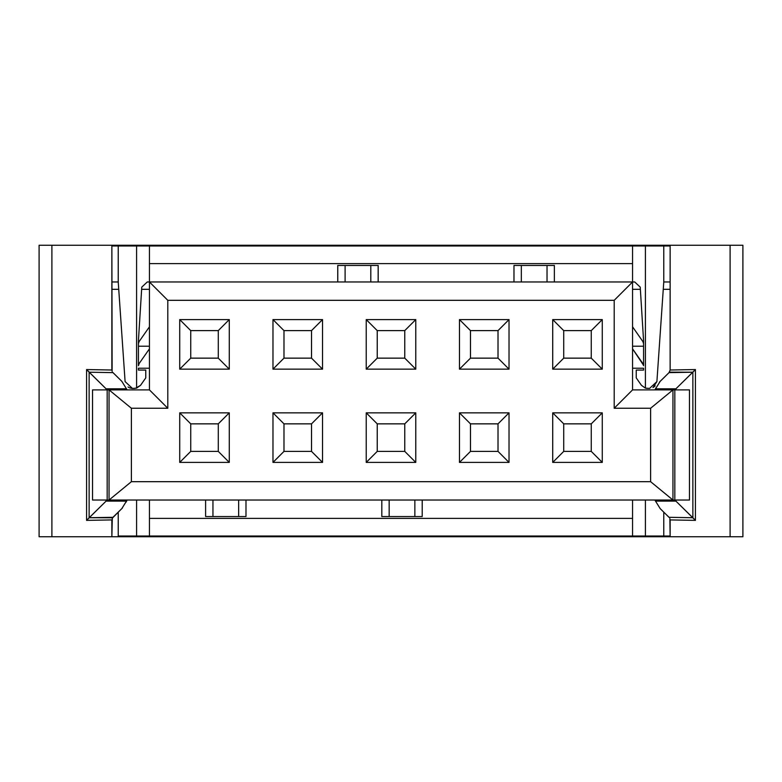 <?xml version="1.0" encoding="UTF-8"?>
<svg xmlns="http://www.w3.org/2000/svg" width="782" height="782" viewBox="0 0 782 782"><rect width="100%" height="100%" fill="white"/><g stroke="black" fill="none" stroke-linecap="round" stroke-linejoin="round"><path stroke-width="1.17" d="M149.44 518.388L149.44 536.012L632.56 536.012L632.56 518.388L149.44 518.388L149.44 500.03L149.44 518.388L632.56 518.388L632.56 536.012L645.414 536.012L645.414 500.03L645.414 536.012L663.771 536.012L663.771 512.132L663.771 536.012L149.44 536.012L149.44 518.388M632.56 500.03L632.56 518.388L632.56 500.03M136.586 500.03L136.586 536.012L149.44 536.012L136.586 536.012L136.586 500.03M118.229 536.012L118.229 512.132L118.229 536.012L136.586 536.012L118.229 536.012M381.802 516.55L381.802 500.03L381.802 516.55L381.821 500.03L381.821 516.55L389.162 516.55L381.821 516.55M422.202 516.521L422.231 500.03L422.202 516.521M670.135 536.012L663.771 536.012L670.135 536.012M122.442 507.958L112.295 518.192L111.865 536.745L670.135 536.745L39.1 536.745L39.1 245.255L670.135 245.255L111.865 245.255L112.129 371.382M111.865 245.988L670.135 245.988L111.865 245.988M125.1 381.596L118.229 281.97L111.865 281.97L118.229 281.97L118.229 245.988L118.229 281.97L125.1 381.596L132.432 388.429L136.586 388.146L136.586 245.988L136.586 388.146L140.574 385.301L145.765 377.892L145.765 370.072L138.424 370.072L138.424 368.283L138.424 370.072L145.765 370.072L145.765 377.892L140.574 385.301L135.55 388.302M663.771 281.97L670.135 281.97L663.771 281.97L663.771 245.988L663.771 281.97L656.9 381.596L652.96 387.608M138.424 368.234L149.44 368.234L138.424 368.234M138.424 365.712L139.088 363.62L149.44 348.84L139.088 363.62L138.424 365.722L138.844 364.021M138.424 365.683L138.424 340.708L141.777 287.131L147.27 281.97L149.44 281.97L149.44 245.988L149.44 263.612L632.56 263.612L632.56 245.988L632.56 281.97L634.73 281.97L640.223 287.131L643.576 340.708L643.576 365.663L643.576 340.708L640.223 287.131L634.73 281.97L632.56 281.97L632.56 263.612L149.44 263.612L149.44 281.97L147.27 281.97L141.777 287.131L138.424 340.708L138.424 365.683M643.41 364.617L643.576 365.722L642.912 363.62L632.56 348.84L643.547 365.262M632.56 368.234L643.576 368.234L632.56 368.234M645.414 388.146L641.426 385.301L636.235 377.892L636.235 370.072L643.576 370.072L643.576 368.283L643.576 370.072L636.235 370.072L636.235 377.892L641.426 385.301L645.414 388.146L645.414 245.988L645.414 388.146L649.568 388.429L656.9 381.596M134.563 388.429L132.432 388.429M149.44 389.895L149.44 281.97L149.44 389.895L167.798 408.253L167.798 300.317L149.44 281.97L632.56 281.97L632.56 389.895L632.56 281.97L614.202 300.317L614.202 408.253L632.56 389.895L689.47 389.895L689.47 500.03L92.53 500.03L672.95 500.03L650.614 481.683L131.386 481.683L109.05 500.03L109.05 389.895L149.44 389.895L107.173 389.895L109.05 389.895L131.386 408.253L167.798 408.253L149.44 389.895M649.627 388.429L646.401 388.302M632.56 289.311L640.36 289.311L632.56 289.311M663.263 289.311L670.135 289.311L663.263 289.311M742.9 536.745L670.145 536.745L742.9 536.745L742.9 245.255L742.9 536.745M659.431 382.105L669.03 372.633L670.135 370.013L670.135 245.255L742.9 245.255L730.105 245.255L730.105 536.745L730.105 245.255L670.145 245.255L670.145 370.013L695.423 369.554L695.423 520.372L670.145 519.922L670.145 536.745L669.871 518.544M149.44 289.311L141.64 289.311L149.44 289.311M118.737 289.311L111.865 289.311L118.737 289.311M132.138 388.429L129.45 387.804M129.323 387.745L128.023 386.963M655.169 385.839L653.811 387.08M138.424 343.699L139.088 341.597L138.424 343.699M149.44 346.211L138.424 346.211L149.44 346.211M149.44 326.808L139.088 341.597L149.44 326.808M129.265 500.03L141.62 500.03M640.38 500.03L652.735 500.03M92.53 389.895L107.173 389.895L107.173 500.03L107.173 389.895L92.53 389.895L92.53 500.03L92.53 389.895M337.746 281.97L337.746 265.45L337.746 281.97M378.175 265.45L378.175 281.97L378.175 265.45M642.912 341.597L643.576 343.699L642.912 341.597L632.56 326.808L642.912 341.597M632.56 346.211L643.576 346.211L632.56 346.211M652.735 389.895L640.38 389.895M669.226 517.518L660.203 508.632L654.866 500.04L655.521 501.106L675.902 501.106L674.778 500.03L675.902 501.106L655.521 501.106L660.203 508.632L669.03 517.303L692.823 517.733L669.03 517.303M655.824 387.96L655.521 388.82L675.902 388.82L655.521 388.82L654.866 389.895L660.203 381.303L669.03 372.633L692.823 372.203L669.441 372.154M112.774 372.418L121.796 381.303L127.134 389.895L126.479 388.82L106.098 388.82L107.222 389.895L106.098 388.82L126.479 388.82L121.796 381.303L112.97 372.633L89.177 372.203L112.97 372.633M126.146 502.044L127.134 500.03L126.479 501.115L106.098 501.106L126.479 501.106L121.796 508.632L112.97 517.303L89.177 517.733L112.559 517.782M51.895 536.745L111.855 536.745L111.855 519.922L86.577 520.372L86.577 369.554L111.855 370.013L111.855 245.255L51.895 245.255L51.895 536.745L51.895 245.255L39.1 245.255L39.1 536.745L51.895 536.745M245.988 500.03L245.988 516.55L205.607 516.55L205.607 500.03L205.607 516.55L238.647 516.55L238.647 500.03L238.647 516.55L245.988 516.55L245.988 500.03M422.202 500.03L422.202 516.55L389.162 516.55L414.861 516.55L414.861 500.03L414.861 516.55L422.202 516.55L422.202 500.03M212.948 500.03L212.948 516.55L212.948 500.03M389.162 500.03L389.162 516.55L389.162 500.03M674.827 500.03L689.47 500.03L689.47 389.895L674.827 389.895L674.827 500.03L674.827 389.895L672.95 389.895L672.95 500.03L674.827 500.03M167.798 300.317L167.798 408.253L131.386 408.253L131.386 481.683L650.614 481.683L650.614 408.253L614.202 408.253L614.202 300.317L167.798 300.317L614.202 300.317L632.56 281.97L149.44 281.97L167.798 300.317M272.977 369.153L272.977 319.594L322.536 319.594L322.536 369.153L272.977 369.153L283.983 358.146L283.983 330.61L272.977 319.594L272.977 369.153L322.536 369.153L322.536 319.594L272.977 319.594L283.983 330.61L311.519 330.61L322.536 319.594L311.519 330.61L311.519 358.146L322.536 369.153L311.519 358.146L283.983 358.146L272.977 369.153M272.977 462.406L272.977 412.847L322.536 412.847L322.536 462.406L272.977 462.406L283.983 451.39L311.519 451.39L311.519 423.854L283.983 423.854L283.983 451.39L283.983 423.854L272.977 412.847L272.977 462.406L322.536 462.406L322.536 412.847L272.977 412.847L283.983 423.854L311.519 423.854L322.536 412.847L311.519 423.854L311.519 451.39L322.536 462.406L311.519 451.39L283.983 451.39L272.977 462.406M415.78 412.847L415.78 462.406L366.22 462.406L366.22 412.847L415.78 412.847L404.763 423.854L377.237 423.854L377.237 451.39L404.763 451.39L404.763 423.854L404.763 451.39L415.78 462.406L415.78 412.847L366.22 412.847L366.22 462.406L415.78 462.406L404.763 451.39L377.237 451.39L366.22 462.406L377.237 451.39L377.237 423.854L366.22 412.847L377.237 423.854L404.763 423.854L415.78 412.847M415.78 319.594L415.78 369.153L366.22 369.153L366.22 319.594L415.78 319.594L404.763 330.61L404.763 358.146L415.78 369.153L415.78 319.594L366.22 319.594L366.22 369.153L415.78 369.153L404.763 358.146L377.237 358.146L366.22 369.153L377.237 358.146L377.237 330.61L366.22 319.594L377.237 330.61L404.763 330.61L415.78 319.594M602.277 319.594L602.277 369.153L552.718 369.153L552.718 319.594L602.277 319.594L591.26 330.61L591.26 358.146L602.277 369.153L602.277 319.594L552.718 319.594L552.718 369.153L602.277 369.153L591.26 358.146L563.724 358.146L552.718 369.153L563.724 358.146L563.724 330.61L552.718 319.594L563.724 330.61L591.26 330.61L602.277 319.594M552.718 462.406L552.718 412.847L602.277 412.847L602.277 462.406L552.718 462.406L563.724 451.39L591.26 451.39L591.26 423.854L563.724 423.854L563.724 451.39L563.724 423.854L552.718 412.847L552.718 462.406L602.277 462.406L602.277 412.847L552.718 412.847L563.724 423.854L591.26 423.854L602.277 412.847L591.26 423.854L591.26 451.39L602.277 462.406L591.26 451.39L563.724 451.39L552.718 462.406M509.023 412.847L509.023 462.406L459.464 462.406L459.464 412.847L509.023 412.847L498.017 423.854L470.481 423.854L470.481 451.39L498.017 451.39L498.017 423.854L498.017 451.39L509.023 462.406L509.023 412.847L459.464 412.847L459.464 462.406L509.023 462.406L498.017 451.39L470.481 451.39L459.464 462.406L470.481 451.39L470.481 423.854L459.464 412.847L470.481 423.854L498.017 423.854L509.023 412.847M509.023 319.594L509.023 369.153L459.464 369.153L459.464 319.594L509.023 319.594L498.017 330.61L498.017 358.146L509.023 369.153L509.023 319.594L459.464 319.594L459.464 369.153L509.023 369.153L498.017 358.146L470.481 358.146L459.464 369.153L470.481 358.146L470.481 330.61L459.464 319.594L470.481 330.61L498.017 330.61L509.023 319.594M179.723 462.406L179.723 412.847L229.282 412.847L229.282 462.406L179.723 462.406L190.74 451.39L218.276 451.39L218.276 423.854L190.74 423.854L190.74 451.39L190.74 423.854L179.723 412.847L179.723 462.406L229.282 462.406L229.282 412.847L179.723 412.847L190.74 423.854L218.276 423.854L229.282 412.847L218.276 423.854L218.276 451.39L229.282 462.406L218.276 451.39L190.74 451.39L179.723 462.406M229.282 319.594L229.282 369.153L179.723 369.153L179.723 319.594L229.282 319.594L218.276 330.61L218.276 358.146L229.282 369.153L229.282 319.594L179.723 319.594L179.723 369.153L229.282 369.153L218.276 358.146L190.74 358.146L179.723 369.153L190.74 358.146L190.74 330.61L179.723 319.594L190.74 330.61L218.276 330.61L229.282 319.594M337.765 281.97L337.765 265.45L337.765 281.97M370.805 265.45L345.106 265.45L345.106 281.97L345.106 265.45L337.765 265.45L370.805 265.45L370.805 281.97L370.805 265.45L378.156 265.45L378.156 281.97L378.156 265.45L370.805 265.45M513.979 281.97L513.979 265.45L513.979 281.97M547.029 265.45L521.33 265.45L521.33 281.97L521.33 265.45L513.979 265.45L547.029 265.45L547.029 281.97L547.029 265.45L554.37 265.45L554.37 281.97L554.37 265.45L547.029 265.45M672.95 389.895L632.56 389.895L614.202 408.253L650.614 408.253L672.94 389.895L650.614 408.253L650.614 481.683L672.95 500.03L672.95 389.895L655.433 389.895M692.862 372.164L695.423 369.554L670.145 370.013M692.872 372.154L692.872 517.782L695.423 520.372L695.423 369.554L675.902 388.82L692.872 372.154L692.872 517.782L675.902 501.106L675.902 500.03L675.902 501.106L695.423 520.372L670.145 519.922M111.855 370.013L86.577 369.554L89.138 372.164M89.128 372.154L89.128 517.782L86.577 520.372L106.098 501.106L106.098 500.03L106.098 501.106L89.128 517.782L89.128 372.154L106.098 388.82L106.098 389.895L106.098 388.82L86.577 369.554L86.577 520.372L111.855 519.922M109.05 500.03L131.386 481.683L131.386 408.253L109.05 389.895L109.05 500.03M106.098 501.106L107.222 500.03M675.902 388.82L675.902 389.895L675.902 388.82L674.778 389.895M218.276 358.146L218.276 330.61L190.74 330.61L190.74 358.146L218.276 358.146M283.983 330.61L283.983 358.146L311.519 358.146L311.519 330.61L283.983 330.61M404.763 358.146L404.763 330.61L377.237 330.61L377.237 358.146L404.763 358.146M498.017 358.146L498.017 330.61L470.481 330.61L470.481 358.146L498.017 358.146M591.26 358.146L591.26 330.61L563.724 330.61L563.724 358.146L591.26 358.146"/></g></svg>
